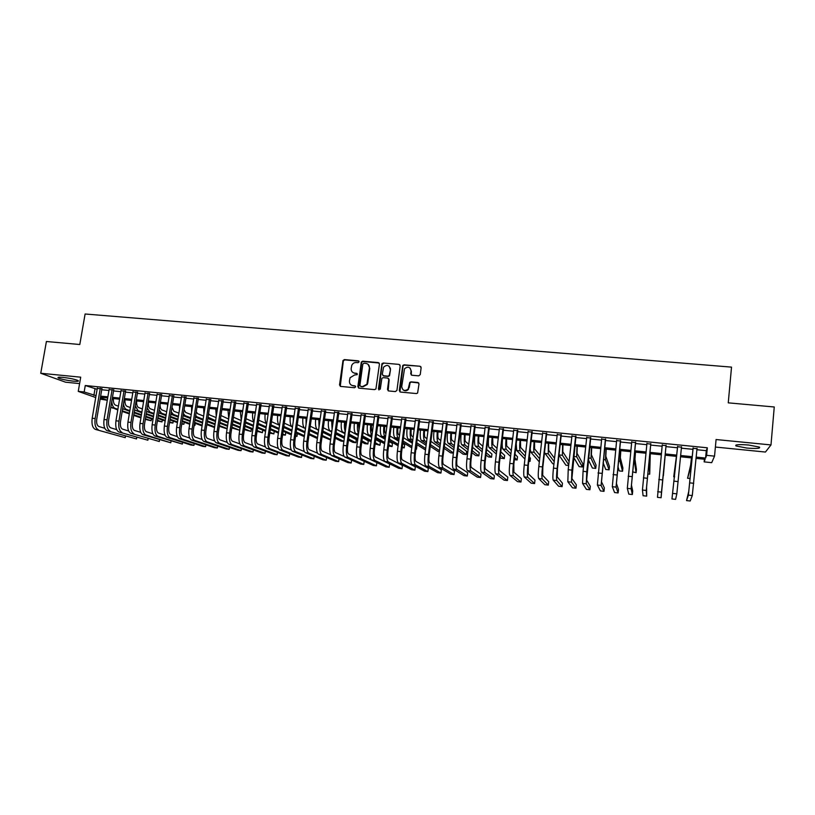 <?xml version="1.0" encoding="UTF-8"?>
<svg xmlns="http://www.w3.org/2000/svg" width="815" height="815" viewBox="0 0 815 815"><rect width="100%" height="100%" fill="white"/><g stroke="black" fill="none" stroke-linecap="round" stroke-linejoin="round"><path stroke-width="1.22" d="M359.109 361.84L358.325 360.821L344.399 359.598L342.983 360.515L339.519 384.955L340.639 386.422L354.596 387.736L355.646 386.88L354.861 385.841L353.048 385.678C350.531 385.179 349.329 383.61 349.441 380.972L350.073 377.722L354.525 375.032L357.296 374.635L356.593 373.311L354.78 373.148C352.274 372.659 351.071 371.1 351.173 368.472L351.785 365.293C352.722 363.409 354.219 362.481 356.257 362.532L358.06 362.695L359.109 361.84M358.946 361.167L344.776 359.884L343.36 360.801L340.273 386.33M355.442 386.147L353.048 385.678M357.204 373.637L354.78 373.148M748.639 445.021C738.91 444.277 734.692 444.593 735.976 445.958L746.723 448.046C756.412 448.8 760.66 448.495 759.448 447.109L748.639 445.021M63.071 377.396C58.772 377.019 57.203 377.213 58.364 377.987C61.482 379.281 66.463 380.34 73.33 381.155C77.639 381.542 79.218 381.339 78.067 380.564C74.98 379.27 69.988 378.221 63.071 377.396M418.716 375.847L420.245 374.605L421.141 367.718L419.97 366.241L404.067 364.835L402.773 365.466L399.289 390.568L400.45 392.056L416.404 393.564L417.586 393.085L419.022 383.967L417.851 382.48L411.015 381.848L409.782 382.398L408.132 389.122C404.617 391.465 402.478 390.609 401.724 386.555L404.535 368.726C408.03 366.129 410.21 366.913 411.066 371.059L410.719 373.749L411.891 375.236L418.716 375.847M696.917 449.727L706.289 450.675L707.328 447.792L706.615 455.341L714.541 456.145L711.699 462.665L704.16 461.881L705.128 459.303L696.091 458.376M95.722 397.537L78.25 391.383L80.705 377.182L40.75 373.26L46.404 341.505L79.799 344.511L85.106 313.999L731.524 367.127L728.253 402.844L774.25 406.98L770.99 444.929L716.079 439.54L714.541 456.145M78.25 391.383L84.159 391.984L96.038 395.652M707.328 447.792L85.269 385.515L84.159 391.984M379.444 364.04L378.303 362.573L362.695 361.208L361.32 362.023L357.846 386.677L358.977 388.154L374.625 389.621L375.929 388.959L379.444 364.04M383.284 363.011L399.034 364.397L400.196 365.874L396.936 390.344L395.407 391.587L388.633 390.945L387.482 389.458L388.816 379.535L387.655 378.058L383.193 377.651L381.878 378.323L380.279 389.193L378.415 389.02L381.95 363.724L383.284 363.011L399.034 364.397M715.387 447.048L765.438 452.05L770.99 444.929M40.75 373.26L65.608 382.204L79.595 383.6M101.885 388.867L97.28 388.409M113.692 390.059L109.098 389.59M125.571 391.251L120.987 390.793M137.521 392.453L132.947 391.995M149.542 393.665L144.978 393.207M161.635 394.878L157.091 394.419M173.799 396.1L169.265 395.642M186.034 397.333L181.511 396.874M198.34 398.566L193.838 398.117M210.728 399.808L206.236 399.36M223.188 401.062L218.715 400.613M235.718 402.325L231.266 401.877M248.331 403.598L243.889 403.15M261.024 404.872L256.593 404.423M273.789 406.155L269.378 405.707M286.636 407.449L282.245 407.001M299.563 408.743L295.183 408.305M312.563 410.057L308.202 409.619M325.654 411.371L321.304 410.933M338.816 412.696L334.486 412.258M352.07 414.03L347.761 413.592M365.405 415.365L361.106 414.937M378.822 416.72L374.543 416.282M392.321 418.075L388.062 417.647M405.911 419.44L401.663 419.012M420 366.241L404.372 365.12L403.089 365.741L399.931 391.903M419.582 420.815L415.355 420.387M433.336 422.201L429.138 421.773M447.19 423.586L443.003 423.168M461.127 424.992L456.96 424.574M475.155 426.398L471.009 425.98M489.265 427.824L485.139 427.406M503.476 429.25L499.371 428.833M517.78 430.687L513.695 430.279M532.175 432.133L528.11 431.726M546.661 433.59L542.617 433.183M561.24 435.057L557.226 434.65M575.92 436.534L571.926 436.127M590.692 438.022L586.718 437.624M605.565 439.519L601.623 439.122M620.541 441.017L616.619 440.63M635.608 442.535L631.707 442.148M650.788 444.063L646.906 443.676M666.059 445.601L662.208 445.214M681.472 447.15L677.581 446.752M85.269 385.515L97.128 389.285M101.732 389.753L108.945 390.477M113.55 390.935L120.844 391.679M125.429 392.137L132.804 392.881M137.368 393.339L144.836 394.093M149.389 394.552L156.938 395.316M161.482 395.774L169.123 396.538M173.646 396.997L181.368 397.771M185.891 398.229L193.695 399.014M198.198 399.472L206.093 400.267M210.586 400.715L218.573 401.52M223.045 401.978L231.124 402.783M235.586 403.242L243.756 404.057M248.198 404.505L256.46 405.34M260.892 405.788L269.245 406.634M273.657 407.072L282.102 407.928M286.503 408.366L295.05 409.232M299.431 409.67L308.07 410.546M312.43 410.984L321.171 411.86M325.521 412.298L334.354 413.195M338.694 413.623L347.628 414.529M351.937 414.967L360.974 415.874M365.273 416.302L374.411 417.229M378.69 417.657L387.93 418.594M392.198 419.022L401.54 419.959M405.778 420.387L415.232 421.345M419.46 421.763L429.016 422.73M433.213 423.158L442.881 424.126M447.068 424.554L456.838 425.532M461.005 425.95L470.887 426.948M475.033 427.366L485.027 428.374M489.153 428.792L499.259 429.811M503.364 430.218L513.582 431.247M517.657 431.665L527.998 432.704M532.052 433.111L542.505 434.171M546.549 434.578L557.114 435.638M561.127 436.045L571.814 437.125M575.808 437.523L586.617 438.613M590.59 439.01L601.511 440.11M605.464 440.507L616.507 441.628M620.439 442.015L631.605 443.146M635.506 443.543L646.804 444.674M650.686 445.072L662.106 446.223M665.957 446.61L677.479 447.771M681.381 448.158L692.944 449.33M697.008 448.708L693.035 448.311M382.021 364.458L382.154 363.449M704.405 459.232L704.16 461.881M107.295 400.257L100.143 399.095M696.214 457.103L705.596 458.071L706.615 455.341M100.653 396.121L107.865 396.864M112.47 397.333L119.764 398.087M124.349 398.555L131.735 399.309M136.309 399.778L143.776 400.542M148.33 401.011L155.889 401.785M160.433 402.243L168.073 403.028M172.607 403.496L180.329 404.281M184.852 404.749L192.666 405.544M197.169 406.002L205.074 406.817M209.557 407.276L217.554 408.091M222.026 408.549L230.115 409.385M234.577 409.833L242.748 410.679M247.19 411.127L255.462 411.972M259.893 412.431L268.247 413.287M272.668 413.735L281.124 414.601M285.525 415.059L294.072 415.925M298.453 416.384L307.102 417.26M311.473 417.708L320.214 418.604M324.564 419.053L333.406 419.959M337.746 420.397L346.681 421.314M351 421.763L360.047 422.69M364.346 423.128L373.484 424.065M377.773 424.503L387.013 425.45M391.281 425.878L400.634 426.836M404.872 427.274L414.336 428.242M418.564 428.68L428.12 429.658M432.327 430.086L441.995 431.074M446.192 431.502L455.962 432.51M460.139 432.938L470.021 433.947M474.177 434.375L484.171 435.393M488.297 435.821L498.413 436.85M502.519 437.278L512.747 438.317M516.832 438.735L527.173 439.794M531.237 440.212L541.69 441.282M545.734 441.699L556.309 442.779M560.333 443.197L571.02 444.287M575.023 444.695L585.832 445.805M589.805 446.213L600.736 447.333M604.689 447.73L615.753 448.871M619.675 449.269L630.861 450.41M634.763 450.817L646.071 451.968M649.942 452.366L661.383 453.537M665.234 453.935L676.766 455.116M680.668 455.514L692.241 456.695M100.377 397.74L107.305 400.196M692.118 457.969L680.545 456.777M676.644 456.38L665.111 455.198M661.25 454.801L649.82 453.629M645.938 453.232L634.63 452.07M630.729 451.663L619.543 450.522M615.62 450.114L604.557 448.984M600.604 448.576L589.673 447.455M585.7 447.038L574.881 445.927M570.887 445.52L560.19 444.42M556.166 444.012L545.592 442.922M541.547 442.514L531.095 441.435M527.03 441.017L516.69 439.957M512.604 439.54L502.376 438.49M498.271 438.062L488.154 437.023M484.029 436.606L474.024 435.577M469.878 435.149L459.986 434.13M455.819 433.702L446.039 432.704M441.852 432.276L432.174 431.278M427.967 430.85L418.401 429.862M414.173 429.434L404.719 428.466M400.471 428.028L391.119 427.06M386.86 426.622L377.61 425.674M373.331 425.236L364.183 424.299M359.884 423.861L350.837 422.924M346.518 422.486L337.583 421.569M333.243 421.121L324.401 420.214M320.051 419.766L311.299 418.869M306.939 418.421L298.29 417.535M293.899 417.086L285.352 416.2M280.951 415.752L272.495 414.886M268.084 414.428L259.72 413.572M255.289 413.113L247.016 412.268M242.575 411.809L234.404 410.974M229.932 410.515L221.853 409.69M217.381 409.222L209.384 408.407M204.891 407.948L196.996 407.133M192.483 406.675L184.669 405.87M180.156 405.401L172.423 404.607M167.89 404.148L160.249 403.364M155.706 402.895L148.157 402.121M143.593 401.652L136.125 400.888M131.551 400.41L124.165 399.656M119.581 399.187L112.276 398.433M107.682 397.964L100.469 397.221M94.968 389.071L93.878 395.428M706.289 450.675L705.596 458.071M352.966 372.526L355.146 373.423M351.326 385.108L353.415 385.933M379.158 363.021L363.052 361.493L361.677 362.308L358.569 388.042M363.887 363.215L362.838 364.071L359.904 385.363L360.699 386.392L362.614 386.575L366.903 384.242L369.44 368.064C369.541 365.426 368.329 363.867 365.803 363.378L363.887 363.215M368.136 364.397L369.786 368.339L367.789 382.897L367.259 384.497L362.97 386.83L361.055 386.646M399.931 364.876L399.35 364.682M388.5 378.486L389.142 379.8L388.154 390.803M383.61 363.296L382.103 364.529L378.955 389.988M390.191 369.266C389.224 364.998 387.013 364.315 383.559 367.198L382.296 374.279L383.447 375.756L387.92 376.163L389.213 375.511L390.517 369.541L389.193 366.281M382.938 375.603L383.447 375.756M390.517 369.541L389.539 375.776L388.246 376.428L383.784 376.021M410.139 368.146L411.371 371.334L411.29 375.032M403.14 389.896C404.994 391.241 406.756 391.068 408.437 389.376L408.947 387.217M418.737 382.948L411.32 382.113L410.088 382.653L409.242 387.482M420.897 366.75L420.265 366.526M113.428 398.555C113.193 402.08 113.876 404.281 115.496 405.147L118.409 406.165M145.416 418.767L151.152 420.744L145.325 419.379M140.924 417.871L133.721 415.395M129.31 413.888L122.199 411.443M117.778 409.925L110.82 407.093M141.026 417.26L133.823 414.774M129.422 413.256L122.301 410.801M117.89 409.283L114.966 408.274C113.142 407.48 112.073 405.208 111.767 401.469M151.152 420.744L151.447 418.89M95.365 429.393L125.225 437.675L95.365 429.393C92.543 427.946 91.484 424.228 92.187 418.238L97.352 387.981M98.299 429.719C95.487 428.272 94.438 424.554 95.141 418.553L100.296 388.276M101.957 388.449L96.751 419.063C96.282 423.046 96.985 425.522 98.849 426.5L104.799 428.293M125.225 437.675L125.469 436.178M125.011 399.737C124.766 403.282 125.439 405.483 127.028 406.349L130.369 407.541M157.499 420.326L162.002 421.905L157.397 420.958M153.006 419.43L145.732 416.893M141.331 415.365L134.139 412.848M129.738 411.32L122.668 408.61M153.108 418.798L145.834 416.251M141.443 414.713L134.251 412.196M129.85 410.658L126.498 409.487C124.929 408.824 123.921 406.93 123.473 403.802M162.002 421.905L162.317 420M136.655 400.939C136.421 404.485 137.073 406.695 138.621 407.561L142.391 408.926M169.642 421.915L172.923 423.077L169.54 422.557M165.17 421.009L157.804 418.401M153.434 416.852L146.16 414.275M141.769 412.726L134.597 410.088M165.272 420.357L157.916 417.749M153.536 416.19L146.272 413.602M141.881 412.044L138.102 410.709L135.29 405.952M172.923 423.077L173.238 421.111M148.381 402.141C148.126 405.707 148.768 407.907 150.296 408.773L154.493 410.322M177.395 422.608L169.958 419.939M165.598 418.37L158.242 415.721M153.872 414.152L146.608 411.524M181.776 424.024L183.895 424.258L181.857 423.525M177.507 421.946L170.07 419.256M165.71 417.688L158.355 415.029M153.984 413.45L149.777 411.932L147.189 407.989M183.895 424.258L184.221 422.231M160.086 404.362C160.066 407.429 160.708 409.313 162.022 409.996L166.667 411.728M189.701 424.238L182.183 421.487M177.833 419.898L170.406 417.178M166.046 415.589L158.701 412.899M194.113 425.349L194.928 425.44L194.143 425.155M189.814 423.555L182.295 420.795M177.945 419.195L170.518 416.475M166.158 414.876L161.513 413.164L159.18 409.945M194.928 425.44L195.254 423.362M107.132 430.697L136.513 438.949L107.132 430.697C104.371 429.25 103.332 425.532 104.035 419.521L109.169 389.173M110.086 431.023C107.336 429.576 106.307 425.858 107.01 419.837L112.134 389.468M113.764 389.631L108.589 420.346C108.12 424.34 108.802 426.826 110.636 427.794L116.708 429.648M136.513 438.949L136.767 437.4M118.98 432.011L147.872 440.222L118.98 432.011C116.26 430.565 115.251 426.836 115.954 420.805L121.058 390.365M121.944 432.337C119.245 430.901 118.246 427.162 118.949 421.131L124.043 390.66M125.642 390.823L120.498 421.63C120.029 425.644 120.691 428.13 122.484 429.098L128.689 431.023M147.872 440.222L148.126 438.623M130.889 433.325L159.292 441.496L130.889 433.325C128.22 431.889 127.242 428.15 127.945 422.109L133.018 391.567M133.874 433.662C131.225 432.225 130.257 428.476 130.96 422.435L136.024 391.872M137.592 392.025L132.478 422.934C132.01 426.948 132.651 429.444 134.414 430.412L140.74 432.398M159.292 441.496L159.557 439.856M142.87 434.66L145.875 434.986L170.773 442.779L142.87 434.66C140.262 433.223 139.304 429.474 140.007 423.413L145.05 392.779M145.875 434.986C143.277 433.56 142.34 429.8 143.043 423.739L148.075 393.075M149.614 393.238L144.53 424.238C144.061 428.262 144.683 430.758 146.405 431.726L152.863 433.794M170.773 442.779L171.048 441.098M171.985 407.317L173.829 411.229L178.913 413.164M202.079 425.899L194.479 423.066M190.139 421.457L182.631 418.655M178.291 417.046L170.865 414.285M202.191 425.196L194.591 422.353M190.262 420.734L182.754 417.932M178.404 416.302L173.32 414.407L171.262 411.84M167.493 406.624L167.615 404.118M154.921 435.994L157.947 436.331L182.326 444.083L154.921 435.994C152.374 434.558 151.447 430.799 152.15 424.727L157.163 393.991M157.947 436.331C155.41 434.894 154.493 431.135 155.196 425.053L160.198 394.297M161.706 394.45L156.643 425.542C156.185 429.587 156.786 432.093 158.477 433.06L165.068 435.2M182.326 444.083L182.601 442.341M184.068 409.66L185.698 412.461L191.23 414.611M214.539 427.539L206.847 424.666M202.528 423.036L194.938 420.153M190.608 418.523L183.11 415.681M214.64 426.856L206.959 423.932M202.64 422.292L195.05 419.409M190.73 417.759L185.188 415.65L183.426 413.684M179.504 409.456L179.555 405.34M167.044 437.339L170.091 437.675L193.939 445.377L191.026 445.051L167.044 437.339C164.549 435.903 163.652 432.144 164.355 426.041L169.337 395.214M170.091 437.675C167.605 436.249 166.718 432.48 167.421 426.377L172.393 395.52M173.86 395.672L168.848 426.866C168.379 430.921 168.97 433.427 170.62 434.395L177.334 436.616M193.939 445.377L194.225 443.584M196.262 411.758L197.638 413.714L203.618 416.078M227.11 428.884L219.286 426.296M214.987 424.635L207.316 421.671M202.996 420.01L195.417 417.086M227.161 428.547L219.398 425.542M215.099 423.871L207.428 420.897M203.118 419.226L197.138 416.903L195.671 415.467M191.647 411.932L191.556 406.573M179.249 438.684L182.305 439.03L205.614 446.691L202.691 446.365L179.249 438.684C176.804 437.258 175.938 433.488 176.641 427.376L181.582 396.447M182.305 439.03C179.881 437.604 179.015 433.825 179.718 427.702L184.659 396.752M186.105 396.895L181.113 428.191C180.645 432.266 181.215 434.772 182.825 435.74L189.691 438.042M205.614 446.691L205.91 444.837M208.559 413.704L209.649 414.957L216.087 417.555M231.918 427.172L239.661 430.238L231.796 427.946M227.517 426.265L219.765 423.209M215.466 421.518L207.805 418.513M227.64 425.481L219.887 422.415M215.598 420.713L208.008 417.188M203.913 414.203L203.638 407.816M239.661 430.238L240.018 427.875M191.515 440.049L194.591 440.385L217.371 448.005L214.427 447.68L191.515 440.049C189.131 438.623 188.296 434.843 188.999 428.71L193.909 397.679M194.591 440.385C192.228 438.969 191.393 435.19 192.096 429.047L197.006 397.995M198.412 398.138L193.461 429.525C192.992 433.611 193.542 436.127 195.111 437.085L202.11 439.479M217.371 448.005L217.666 446.1M220.957 415.507L228.628 419.063M244.51 428.833L251 431.451L244.388 429.627M240.13 427.916L232.285 424.768M228.006 423.056L220.264 419.949M240.252 427.111L232.418 423.953M228.139 422.221L220.437 418.859M216.27 416.353L215.781 409.059M251 431.451L251.366 429.016M203.862 441.414L206.959 441.761L229.178 449.33L226.224 449.004L203.862 441.414C201.539 439.998 200.724 436.208 201.427 430.055L206.307 398.932M206.959 441.761C204.647 440.345 203.842 436.555 204.545 430.391L209.414 399.238M210.8 399.381L205.879 430.87C205.411 434.966 205.94 437.492 207.479 438.45L214.61 440.935M229.178 449.33L229.484 447.353M233.447 417.188L241.24 420.581M257.183 430.524L262.399 432.673L257.061 431.349M252.803 429.607L244.887 426.357M240.629 424.615L232.805 421.406M252.935 428.772L245.02 425.512M240.761 423.749L232.947 420.459M228.73 418.39L228.006 410.322M262.399 432.673L262.776 430.147M216.281 442.79L219.398 443.136L241.067 450.664L238.092 450.328L216.281 442.79C214.019 441.373 213.235 437.584 213.938 431.4L218.777 400.185M219.398 443.136C217.147 441.72 216.372 437.92 217.075 431.746L221.914 400.491M223.259 400.634L218.369 432.225C217.9 436.331 218.42 438.857 219.907 439.815L227.191 442.402M241.067 450.664L241.372 448.617M246.038 418.737L253.883 422.109M269.928 432.245L273.86 433.896L269.796 433.091M265.568 431.318L257.56 427.967M253.322 426.194L245.417 422.873M265.69 430.463L257.693 427.091M253.455 425.298L245.549 421.976M241.281 420.326L240.303 411.575M273.86 433.896L274.248 431.288M228.781 444.175L231.908 444.521L253.017 451.999L250.022 451.663L228.781 444.175C226.57 442.769 225.816 438.959 226.519 432.765L231.328 401.438M231.908 444.521C229.718 443.115 228.974 439.305 229.677 433.111L234.476 401.754M235.79 401.887L230.94 433.59C230.472 437.706 230.971 440.243 232.418 441.19L239.844 443.89M253.017 451.999L253.333 449.88M258.732 420.194L266.362 423.545M278.404 433.071L270.315 429.607M266.087 427.794L258.1 424.37M282.622 434.843L285.382 435.139L282.744 433.998M278.536 432.184L270.448 428.7M266.23 426.877L258.243 423.433M253.923 422.17C252.711 420.214 252.293 417.107 252.67 412.848M285.382 435.139L285.78 432.429M241.352 445.571L244.5 445.917L265.038 453.354L262.022 453.018L241.352 445.571C239.203 444.165 238.479 440.345 239.182 434.13L243.96 402.712M244.5 445.917C242.371 444.511 241.658 440.701 242.361 434.477L247.128 403.028M248.402 403.16L243.583 434.955C243.114 439.081 243.593 441.628 245.009 442.576L252.579 445.387M265.038 453.354L265.364 451.153M271.497 421.661L278.934 425.012M291.312 434.853L283.141 431.267M278.944 429.423L270.865 425.878M295.58 436.229L296.976 436.382L295.641 435.791M291.454 433.937L283.284 430.33M279.076 428.476L271.008 424.91M266.668 423.912C265.232 422.18 264.712 418.92 265.109 414.122M296.976 436.382L297.383 433.57M284.333 423.148L291.627 426.52M304.311 436.677L296.049 432.969M291.862 431.084L283.712 427.417M308.62 437.624L309.048 434.701L317.371 438.552M304.443 435.73L296.191 431.991M292.004 430.096L283.854 426.408M280.615 418.014L280.768 415.731M279.514 425.522C277.844 424.167 277.212 420.795 277.63 415.416M297.251 424.656L304.545 428.12M304.871 432.775L296.629 428.965M292.453 427.04L292.116 426.887C290.425 425.634 289.794 422.241 290.221 416.71M317.514 437.563L309.18 433.692M305.014 431.756L296.782 427.926M293.257 421.508L293.38 417.025M310.25 426.194L318.553 430.249M322.689 432.266L331.104 436.371M330.595 439.978L322.098 436.463M317.952 434.497L309.629 430.544M305.472 428.578L304.698 428.201C303.058 426.958 302.457 423.555 302.885 418.003M330.666 439.448L322.241 435.424M318.105 433.437L309.781 429.464M306.073 424.381L306.063 418.329M319.867 419.745L319.755 421.834M323.331 427.753L331.715 431.96M335.831 434.028L344.327 438.307M343.889 441.404L341.016 441.098L335.24 438.276M331.114 436.259L322.709 432.154M318.573 430.137L317.351 429.536C315.772 428.293 315.201 424.88 315.629 419.318M343.899 441.373L335.393 437.186M331.267 435.159L322.872 431.023M319.022 426.958L318.828 419.644M332.673 421.06L332.663 425.226M336.493 429.332L344.959 433.723M349.054 435.842L356.318 439.611L355.9 442.698L348.616 439M355.9 442.698L352.915 442.372L348.463 440.131M344.358 438.062L335.872 433.784M331.756 431.716L330.075 430.87C328.557 429.627 328.017 426.214 328.455 420.632M344.511 436.911L336.035 432.612M332.092 429.332L331.674 420.958M345.56 422.384L345.774 427.865M349.727 430.941L358.284 435.516M362.349 437.696L368.298 440.884L367.881 443.981L361.921 440.854M367.881 443.981L364.876 443.655L361.758 442.036M357.683 439.917L349.105 435.454M345.01 433.325L342.881 432.215C341.424 430.982 340.914 427.559 341.353 421.956M357.846 438.714L349.278 434.222M345.265 431.512C344.439 429.464 344.215 426.398 344.592 422.292M358.529 423.719L359.028 430.086M363.052 432.571L371.681 437.36M375.725 439.611L380.35 442.168L379.933 445.265L375.308 442.759M379.933 445.265L375.134 443.992M371.08 441.812L362.42 437.156M358.356 434.966L355.768 433.57C354.362 432.337 353.883 428.904 354.331 423.291M371.253 440.558L362.604 435.862M358.559 433.498C357.5 431.736 357.174 428.446 357.591 423.627M371.569 425.053C371.263 428.782 371.548 431.074 372.424 431.93M376.449 434.242L385.169 439.265M389.193 441.577L392.463 443.462L392.046 446.569L388.765 444.725M392.046 446.569L388.602 446.009M384.568 443.757L375.827 438.888M371.783 436.636L368.726 434.935C367.382 433.702 366.944 430.269 367.392 424.625M384.741 442.453L376.01 437.543M368.726 434.935L371.966 435.271C370.652 434.018 370.214 430.575 370.672 424.961M390.426 368.125L390.304 369.358M384.69 426.408C384.385 430.167 384.649 432.47 385.495 433.295L385.933 433.56M389.937 435.954L398.729 441.221M402.732 443.605L404.647 444.756L404.24 447.873L402.315 446.752M398.128 445.774L389.305 440.671M385.291 438.338L381.766 436.3C380.483 435.078 380.075 431.634 380.534 425.98M402.192 447.659L404.24 447.873M398.311 444.409L389.499 439.254M385.485 436.901L385.047 436.646C383.773 435.414 383.366 431.97 383.834 426.316M397.893 427.763C397.577 431.532 397.822 433.835 398.627 434.67L399.523 435.22M403.507 437.706L412.38 443.238M416.343 445.713L416.903 446.06L416.496 449.187L415.935 448.851M411.779 447.863L402.875 442.494M398.881 440.09L394.898 437.686C393.665 436.453 393.288 433.01 393.757 427.335M415.905 449.126L416.496 449.187M411.962 446.426L403.068 441.007M399.085 438.572L398.189 438.032C396.976 436.799 396.61 433.356 397.078 427.671M411.178 429.128C410.862 432.908 411.086 435.22 411.85 436.045L413.205 436.922M417.158 439.499L426.102 445.336M425.501 450.033L416.526 444.379M412.553 441.873L408.091 439.071C406.93 437.849 406.583 434.385 407.062 428.7M425.695 448.515L416.73 442.8M412.767 440.283L411.412 439.417C410.261 438.195 409.925 434.741 410.393 429.047M424.544 430.493C424.228 434.293 424.432 436.606 425.145 437.431L426.958 438.674M430.89 441.353L439.917 447.527M439.387 451.642L438.113 451.51L430.249 446.314M426.316 443.717L421.375 440.467C420.275 439.244 419.97 435.781 420.448 430.076M439.509 450.695L430.463 444.654M426.53 442.025L424.717 440.813C423.627 439.591 423.321 436.127 423.8 430.422M438.001 431.879C437.675 435.689 437.849 438.001 438.531 438.827L440.803 440.467M444.705 443.268L453.802 449.819M453.385 453.14L450.563 452.845L444.063 448.332M440.151 445.622L434.741 441.873C433.702 440.65 433.427 437.186 433.916 431.461M453.405 452.977L444.287 446.569M440.385 443.829L438.103 442.219C437.074 441.007 436.809 437.533 437.288 431.807M451.53 433.264C451.204 437.085 451.357 439.407 451.999 440.232L454.739 442.311M458.601 445.255L466.618 451.357L466.231 454.515L458.193 448.545M466.231 454.515L463.093 454.179L457.959 450.43M454.077 447.588L448.199 443.279C447.221 442.066 446.977 438.592 447.466 432.846M454.322 445.673L451.571 443.635C450.613 442.423 450.379 438.949 450.868 433.203M465.151 434.67C464.815 438.501 464.947 440.823 465.548 441.638L468.757 444.236M472.578 447.323L479.23 452.702L478.843 455.87L472.18 450.613M478.843 455.87L475.685 455.534L471.926 452.62M468.085 449.636L461.728 444.705C460.811 443.492 460.607 440.008 461.107 434.252M468.34 447.598L465.121 445.061C464.224 443.849 464.03 440.365 464.53 434.599M478.853 436.076C478.517 439.917 478.629 442.25 479.179 443.065L482.857 446.233M486.647 449.503L491.914 454.047L491.527 457.235L486.249 452.783M491.527 457.235L488.348 456.889L485.985 454.933M482.174 451.785L475.349 446.131C474.493 444.929 474.32 441.435 474.829 435.658M482.449 449.595L478.762 446.488C477.926 445.285 477.763 441.791 478.273 436.015M492.647 437.492L492.902 444.491L497.038 448.332M500.787 451.805L504.668 455.402L504.291 458.601L500.4 455.076M504.291 458.601L501.093 458.254L500.115 457.388M496.355 454.047L489.051 447.578C488.267 446.365 488.124 442.871 488.643 437.074M496.63 451.683L492.484 447.934C491.72 446.732 491.598 443.228 492.107 437.431M506.533 438.918L506.706 445.937L511.3 450.552M515.009 454.271L517.505 456.777L517.128 459.976L514.622 457.531M510.608 456.461L502.835 449.024C502.122 447.822 502.02 444.318 502.539 438.501M514.367 459.68L517.128 459.976M510.903 453.894L506.298 449.381C505.595 448.189 505.504 444.674 506.023 438.857M520.49 440.345L520.602 447.384L525.644 452.926M529.302 456.93L530.402 458.142L530.035 461.361L528.925 460.18M524.931 459.059L516.71 450.481L516.231 443.859M528.803 461.229L530.035 461.361M525.257 456.257L520.194 450.848C519.562 449.646 519.512 446.131 520.031 440.304M534.548 441.791L534.579 448.841L540.07 455.493M539.336 461.901L530.677 451.948L530.219 448.963M539.683 458.814L534.182 452.315C533.611 451.123 533.601 447.598 534.131 441.75M548.699 443.248L548.648 450.308L554.557 458.346M553.925 463.918L552.804 463.796L544.491 452.641M554.19 461.647L548.25 453.792L548.322 443.207M562.931 444.705L562.808 451.785L569.104 461.585M568.676 465.497L565.926 465.202L558.998 455.096M568.748 464.845L562.411 455.279L562.595 444.674M577.254 446.172L577.051 453.272L582.786 463.725L582.44 466.975L576.663 456.777L576.969 446.141M582.44 466.975L579.129 466.618L573.628 457.307M591.68 447.659L591.395 454.76L596.081 465.141L595.734 468.401L591.018 458.285L591.435 447.629M595.734 468.401L592.403 468.044L588.338 459.772M606.187 449.147L605.83 456.268L609.447 466.557L609.1 469.837L605.453 459.803L605.993 449.126M609.1 469.837L605.749 469.481L603.1 462.676M620.796 450.644L620.347 457.786L622.894 467.993L622.558 471.274L619.981 461.331L620.643 450.634M622.558 471.274L619.186 470.917L617.892 466.374M635.496 452.152L634.966 459.303L636.434 469.43L636.087 472.731L634.61 462.869L635.394 452.142M636.087 472.731L632.603 471.824M650.289 453.67L649.708 474.187L649.321 464.407L650.238 453.67M647.772 473.984L649.708 474.187M665.183 455.208L663.4 475.654L665.172 455.198M676.419 456.359L673.73 476.765L676.45 456.359M673.73 476.765L674.647 476.856M691.487 457.908L690.641 465.11L687.575 478.242L690.305 468.717L691.558 457.908M687.575 478.242L690.152 478.527M253.995 446.977L257.173 447.323L277.131 454.709L274.095 454.363L253.995 446.977C251.917 445.571 251.224 441.75 251.917 435.516L256.664 403.985M257.173 447.323C255.105 445.917 254.412 442.097 255.115 435.862L259.853 404.301M261.095 404.434L256.307 436.331C255.839 440.477 256.297 443.024 257.672 443.971L265.395 446.895M277.131 454.709L277.467 452.427M266.719 448.382L269.918 448.739L289.284 456.064L286.238 455.728L266.719 448.382C264.702 446.977 264.04 443.156 264.732 436.901L269.439 405.269M269.918 448.739C267.911 447.333 267.259 443.503 267.952 437.248L272.648 405.595M273.86 405.717L269.113 437.716C268.644 441.873 269.082 444.43 270.417 445.377L278.302 448.433M289.284 456.064L289.631 453.7M279.525 449.809L282.744 450.155L301.519 457.439L298.453 457.093L279.525 449.809C277.569 448.403 276.937 444.562 277.63 438.297L282.306 406.563M282.744 450.155C280.798 448.759 280.177 444.919 280.869 438.643L285.535 406.889M286.707 407.001L281.99 439.112C281.532 443.279 281.939 445.836 283.233 446.783L291.281 449.982M301.519 457.439L301.876 454.974M292.412 451.235L295.641 451.591L313.826 458.814L310.739 458.478L292.412 451.235C290.517 449.839 289.916 445.988 290.609 439.693L295.244 407.857M295.641 451.591C293.767 450.196 293.176 446.345 293.869 440.049L298.494 408.183M299.625 408.305L294.959 440.518C294.49 444.695 294.887 447.262 296.13 448.199L304.341 451.551M313.826 458.814L314.193 456.247M305.37 452.671L308.62 453.028L326.204 460.21L323.097 459.854L305.37 452.671C303.537 451.276 302.976 447.425 303.669 441.109L308.264 409.171M308.62 453.028C306.807 451.632 306.246 447.781 306.949 441.465L311.534 409.497M312.634 409.609L307.999 441.924C307.53 446.121 307.907 448.688 309.109 449.636L317.504 453.14M326.204 460.21L326.581 457.521M318.41 454.118L321.691 454.475L338.653 461.606L335.536 461.249L318.41 454.118C316.648 452.722 316.118 448.861 316.811 442.535L321.365 410.485M321.691 454.475C319.938 453.089 319.409 449.228 320.112 442.891L324.655 410.811M325.715 410.923L321.12 443.35C320.662 447.557 321.008 450.135 322.17 451.072L330.747 454.76M338.653 461.606L339.04 458.794M331.542 455.565L334.833 455.931L351.173 463.002L348.036 462.655L331.542 455.565C329.841 454.179 329.331 450.308 330.034 443.961L334.547 411.809M334.833 455.931C333.152 454.546 332.652 450.675 333.355 444.318L337.858 412.146M338.887 412.247L334.323 444.776C333.865 449.004 334.191 451.581 335.311 452.519L344.093 456.42M351.173 463.002L351.581 460.057M344.745 457.032L348.056 457.398L363.765 464.418L360.617 464.061L344.745 457.032C343.115 455.646 342.646 451.775 343.339 445.397L347.822 413.144M348.056 457.398C346.446 456.023 345.978 452.142 346.681 445.764L351.143 413.48M352.131 413.572L347.618 446.213C347.149 450.451 347.455 453.038 348.535 453.965L357.561 458.112M363.765 464.418L364.193 461.321M358.03 458.509L361.371 458.876L376.438 465.834L373.27 465.477L358.03 458.509C356.471 457.123 356.033 453.242 356.726 446.844L361.167 414.478M361.371 458.876C359.822 457.5 359.395 453.609 360.087 447.211L364.519 414.815M365.466 414.916L360.994 447.659C360.525 451.907 360.811 454.505 361.84 455.432L371.263 459.905M376.438 465.834L376.876 462.584M371.406 459.986L374.757 460.363L389.183 467.27L385.994 466.903L371.406 459.986C369.908 458.611 369.511 454.719 370.204 448.301L374.605 415.833M374.757 460.363C373.28 458.988 372.893 455.086 373.586 448.668L377.977 416.17M378.883 416.261L374.442 449.116C373.983 453.385 374.248 455.982 375.226 456.909L389.621 463.99L389.183 467.27M384.863 461.484L388.235 461.85L402.009 468.707L398.8 468.34L384.863 461.484C383.437 460.108 383.07 456.206 383.763 449.768L388.123 417.188M388.235 461.85C386.83 460.485 386.473 456.583 387.166 450.135L391.516 417.535M392.382 417.616L387.991 450.583C387.522 454.862 387.767 457.46 388.704 458.387L402.437 465.416L402.009 468.707M398.403 462.981L401.805 463.358L414.906 470.153L411.677 469.786L398.403 462.981C397.048 461.616 396.711 457.704 397.404 451.245L401.724 418.553M401.805 463.358C400.46 461.993 400.134 458.081 400.827 451.622L405.137 418.9M405.972 418.981L401.612 452.06C401.153 456.349 401.367 458.957 402.253 459.884L415.334 466.852L414.906 470.153M412.033 464.489L415.446 464.876L427.885 471.6L424.635 471.243L412.033 464.489C410.74 463.124 410.444 459.212 411.137 452.733L415.416 419.929M415.446 464.876C414.183 463.511 413.898 459.589 414.591 453.109L418.849 420.275M419.644 420.357L415.334 453.548C414.866 457.847 415.059 460.465 415.905 461.382L428.313 468.289L427.885 471.6M425.746 466.017L429.189 466.394L440.946 473.067L437.675 472.7L425.746 466.017C424.534 464.652 424.269 460.72 424.961 454.23L429.199 421.314M429.189 466.394C427.987 465.039 427.743 461.107 428.425 454.607L432.653 421.661M433.397 421.742L429.138 455.035C428.67 459.354 428.843 461.973 429.637 462.889L441.363 469.746L440.946 473.067M439.54 467.545L443.003 467.922L454.077 474.544L450.787 474.167L439.54 467.545C438.409 466.19 438.185 462.248 438.867 455.728L443.065 422.71M443.003 467.922C441.883 466.567 441.669 462.635 442.362 456.105L446.538 423.056M447.252 423.128L443.024 456.543C442.565 460.872 442.708 463.501 443.452 464.418L454.495 471.202L454.077 474.544M453.435 469.083L456.92 469.471L467.29 476.021L463.98 475.654L453.435 469.083C452.366 467.728 452.182 463.786 452.875 457.246L457.021 424.106M456.92 469.471C455.87 468.116 455.697 464.173 456.38 457.623L460.516 424.462M461.178 424.523L457.001 458.05C456.543 462.4 456.665 465.029 457.358 465.946L467.708 472.68L467.29 476.021M467.413 470.632L470.917 471.019L480.585 477.509L477.254 477.142L467.413 470.632C466.425 469.287 466.272 465.334 466.964 458.774L471.06 425.522M470.917 471.019C469.949 469.674 469.807 465.722 470.5 459.151L474.585 425.878M475.206 425.939L471.08 459.579C470.622 463.939 470.713 466.577 471.355 467.484L480.993 474.157L480.585 477.509M481.482 472.191L485.017 472.578L493.961 479.006L490.61 478.639L481.482 472.191C480.565 470.846 480.453 466.883 481.145 460.302L485.2 426.938M485.017 472.578C484.12 471.243 484.018 467.28 484.701 460.689L488.745 427.294M489.326 427.355L485.241 461.107C484.782 465.487 484.844 468.126 485.445 469.032L494.369 475.644L493.961 479.006M495.642 473.76L499.198 474.157L507.419 480.514L504.047 480.137L495.642 473.76C494.807 472.425 494.725 468.452 495.418 461.85L499.432 428.374M499.198 474.157C498.383 472.822 498.311 468.849 499.004 462.237L502.998 428.731M503.527 428.782L499.493 462.655C499.035 467.046 499.075 469.685 499.615 470.591L507.816 477.142L507.419 480.514M509.895 475.339L513.47 475.736L520.958 482.032L517.566 481.655L509.895 475.339C509.131 474.004 509.1 470.031 509.783 463.399L513.745 429.811M513.47 475.736C512.727 474.401 512.706 470.418 513.389 463.786L517.342 430.167M517.831 430.218L513.837 464.204L513.888 472.16L521.356 478.649L520.958 482.032M524.239 476.928L527.835 477.325L534.589 483.56L531.176 483.183L524.239 476.928C523.556 475.603 523.556 471.61 524.249 464.968L528.161 431.257M527.835 477.325C527.183 476.001 527.193 472.007 527.875 465.355L531.777 431.614M532.226 431.665L528.283 465.773L528.252 473.739L534.976 480.167L534.589 483.56M538.674 478.527L542.301 478.935L548.291 485.098L544.858 484.711L538.674 478.527C538.073 477.203 538.114 473.209 538.807 466.537L542.668 432.714M542.301 478.935C541.72 477.61 541.771 473.607 542.454 466.934L546.315 433.081M546.712 433.122L542.81 467.341L542.709 475.339L548.678 481.696L548.291 485.098M553.202 480.137L556.849 480.544L562.085 486.647L558.632 486.26L553.202 480.137C552.692 478.823 552.774 474.819 553.456 468.126L557.277 434.181M556.849 480.544C556.36 479.23 556.451 475.216 557.134 468.523L560.944 434.548M561.291 434.578L557.45 468.92L557.256 476.938L562.472 483.224L562.085 486.647M567.831 481.767L571.509 482.174L575.971 488.205L572.487 487.808L567.831 481.767L568.208 469.715L571.977 435.658M571.509 482.174L571.906 470.123L575.665 436.025M575.971 436.056L571.906 478.548L576.337 484.772L575.971 488.205M582.552 483.397L586.25 483.804L589.928 489.764L586.433 489.377L582.552 483.397L583.051 471.325L586.769 437.146M586.25 483.804L586.78 471.732L590.488 437.512M590.743 437.543L586.647 480.167L590.305 486.321L589.928 489.764M597.375 485.037L601.103 485.455L603.986 491.343L600.461 490.946L597.375 485.037L601.674 438.643M601.103 485.455L605.413 439.01M605.616 439.03L601.49 481.797L604.353 487.89L603.986 491.343M612.299 486.687L616.038 487.105L618.127 492.932L614.581 492.535L612.299 486.687L616.67 440.141M616.038 487.105L620.429 440.528M620.592 440.538L616.425 483.448L618.483 489.458L618.127 492.932M627.316 488.358L631.085 488.776L632.359 494.522L628.793 494.124L627.316 488.358L631.757 441.659M631.085 488.776L635.547 442.046M635.659 442.056L631.462 485.098L632.715 491.048L632.359 494.522M642.434 490.029L646.234 490.457L646.682 496.131L643.086 495.724L642.434 490.029L646.957 443.187M646.234 490.457L650.767 443.574M650.828 443.574L646.601 486.769L646.682 496.131M657.654 491.72L661.474 492.148L661.087 497.741L657.481 497.333L662.259 444.725M661.474 492.148L666.1 445.112L661.087 497.741M677.632 446.263L671.957 498.963L677.662 446.274M671.957 498.963L675.594 499.371L676.827 493.849L681.523 446.661M693.086 447.822L688.757 491.404L686.525 500.593L688.4 495.133L693.168 447.832M686.525 500.593L690.183 501.001L692.281 495.561L697.059 448.219M112.093 407.969L114.966 408.274M92.187 418.238L95.141 418.553M123.615 409.181L126.498 409.487M135.198 410.403L138.102 410.709M146.853 411.626L149.777 411.932M158.711 412.869L161.513 413.164M104.035 419.521L107.01 419.837M115.954 420.805L118.949 421.131M127.945 422.109L130.96 422.435M140.007 423.413L143.043 423.739M170.895 414.152L173.32 414.407M152.15 424.727L155.196 425.053M183.151 415.436L185.188 415.65M164.355 426.041L167.421 426.377M195.478 416.73L197.138 416.903M176.641 427.376L179.718 427.702M207.876 418.034L209.149 418.166M188.999 428.71L192.096 429.047M220.356 419.348L221.232 419.44M201.427 430.055L204.545 430.391M213.938 431.4L217.075 431.746M226.519 432.765L229.677 433.111M239.182 434.13L242.361 434.477M304.698 428.201L305.513 428.293M317.351 429.536L318.634 429.668M330.075 430.87L331.848 431.054M342.881 432.215L345.132 432.449M355.768 433.57L358.508 433.855M381.766 436.3L385.047 436.646M394.898 437.686L398.189 438.032M408.091 439.071L411.412 439.417M421.375 440.467L424.717 440.813M434.741 441.873L438.103 442.219M448.199 443.279L451.571 443.635M461.728 444.705L465.121 445.061M475.349 446.131L478.762 446.488M489.051 447.578L492.484 447.934M502.835 449.024L506.298 449.381M516.71 450.481L520.194 450.848M530.677 451.948L534.182 452.315M544.726 453.425L548.25 453.792M559.019 454.923L562.411 455.279M573.719 456.471L576.663 456.777M588.532 458.02L591.018 458.285M603.426 459.589L605.453 459.803M618.432 461.168L619.981 461.331M633.54 462.747L634.61 462.869M648.74 464.346L649.321 464.407M690.305 468.717L691.079 468.798M251.917 435.516L255.115 435.862M264.732 436.901L267.952 437.248M277.63 438.297L280.869 438.643M290.609 439.693L293.869 440.049M303.669 441.109L306.949 441.465M316.811 442.535L320.112 442.891M330.034 443.961L333.355 444.318M343.339 445.397L346.681 445.764M356.726 446.844L360.087 447.211M370.204 448.301L373.586 448.668M383.763 449.768L387.166 450.135M397.404 451.245L400.827 451.622M411.137 452.733L414.591 453.109M424.961 454.23L428.425 454.607M438.867 455.728L442.362 456.105M452.875 457.246L456.38 457.623M466.964 458.774L470.5 459.151M481.145 460.302L484.701 460.689M495.418 461.85L499.004 462.237M509.783 463.399L513.389 463.786M524.249 464.968L527.875 465.355M538.807 466.537L542.454 466.934M553.456 468.126L557.134 468.523M568.208 469.715L571.906 470.123M583.051 471.325L586.78 471.732M598.006 472.945L601.755 473.352M613.053 474.564L616.823 474.982M628.192 476.204L632.002 476.622M643.442 477.855L647.273 478.273M658.795 479.515L662.656 479.933M674.26 481.186L678.141 481.604M672.976 493.421L676.827 493.849M689.816 482.867L693.728 483.295M688.4 495.133L692.281 495.561M735.976 445.958L736.067 445M58.364 377.987L58.486 377.284"/></g></svg>
